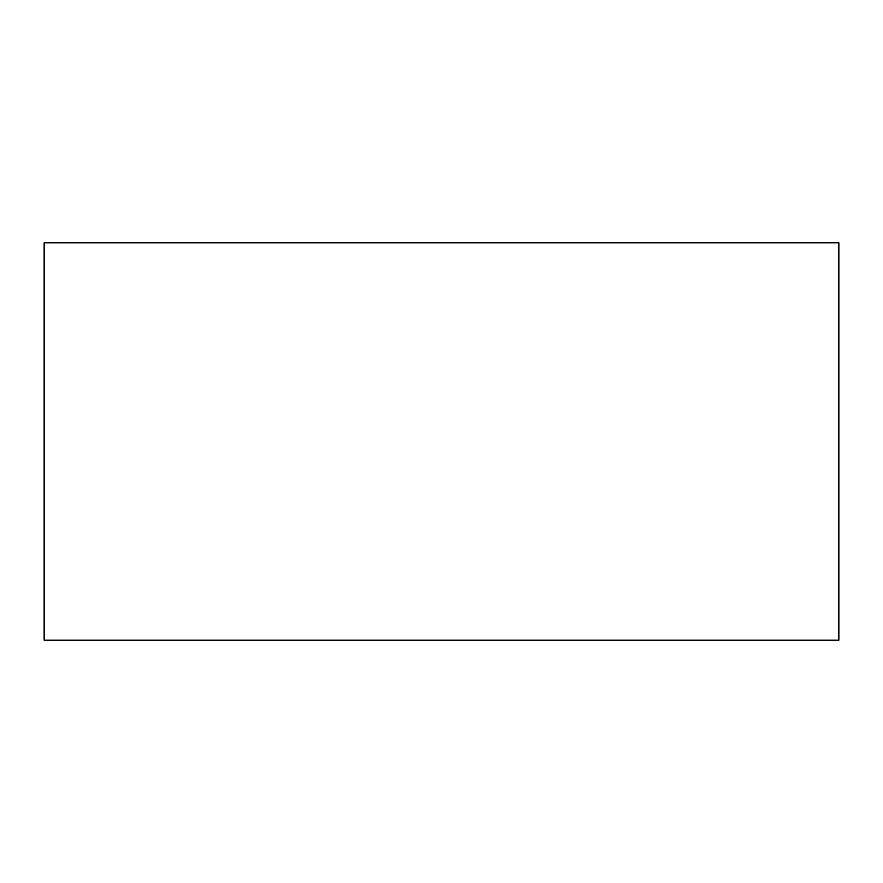 <?xml version="1.0" encoding="UTF-8"?>
<svg xmlns="http://www.w3.org/2000/svg" width="883" height="883" viewBox="0 0 883 883"><rect width="100%" height="100%" fill="white"/><g stroke="black" fill="none" stroke-linecap="round" stroke-linejoin="round"><path stroke-width="1.32" d="M44.15 640.175L838.85 640.175L838.85 242.825L44.15 242.825L44.15 640.175"/></g></svg>
